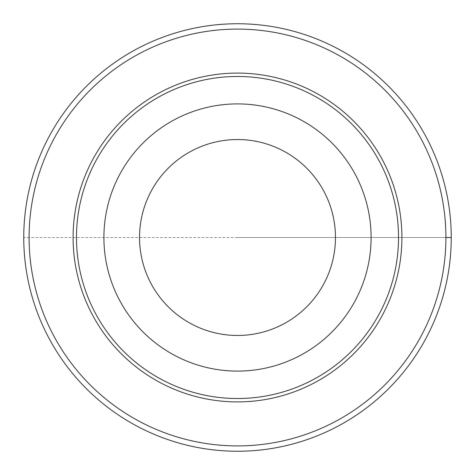 <?xml version="1.0" encoding="UTF-8"?>
<svg xmlns="http://www.w3.org/2000/svg" width="475" height="475" viewBox="0 0 475 475"><rect width="100%" height="100%" fill="white"/><g stroke="black" fill="none" stroke-linecap="round" stroke-linejoin="round"><path stroke-width="0.36" stroke-dasharray="2.38 1.78" d="M29.094 237.5A208.406 208.406 0 0 1 341.703 57.018A208.406 208.406 0 0 1 341.703 417.982A208.406 208.406 0 0 1 29.094 237.5M139.531 237.5A97.969 97.969 0 0 1 286.484 152.659A97.969 97.969 0 0 1 286.484 322.341A97.969 97.969 0 0 1 139.531 237.5M23.75 237.5A213.75 213.75 0 0 1 344.375 52.387A213.75 213.75 0 0 1 344.375 422.613A213.75 213.75 0 0 1 23.75 237.5L445.906 237.5M451.25 237.5L237.5 237.5"/><path stroke-width="0.71" d="M29.094 237.5A208.406 208.406 0 0 1 341.703 57.018A208.406 208.406 0 0 1 341.703 417.982A208.406 208.406 0 0 1 29.094 237.5M73.091 237.5A164.409 164.409 0 0 1 319.705 95.119A164.409 164.409 0 0 1 319.705 379.881A164.409 164.409 0 0 1 73.091 237.5M103.906 237.5A133.594 133.594 0 0 1 304.297 121.802A133.594 133.594 0 0 1 304.297 353.198A133.594 133.594 0 0 1 103.906 237.5M76.475 237.5A161.025 161.025 0 0 1 318.012 98.046A161.025 161.025 0 0 1 318.012 376.954A161.025 161.025 0 0 1 76.475 237.5M139.531 237.5A97.969 97.969 0 0 1 286.484 152.659A97.969 97.969 0 0 1 286.484 322.341A97.969 97.969 0 0 1 139.531 237.5M23.75 237.5A213.75 213.75 0 0 1 344.375 52.387A213.75 213.75 0 0 1 344.375 422.613A213.75 213.75 0 0 1 23.75 237.5M445.906 237.5L451.25 237.5"/></g></svg>
